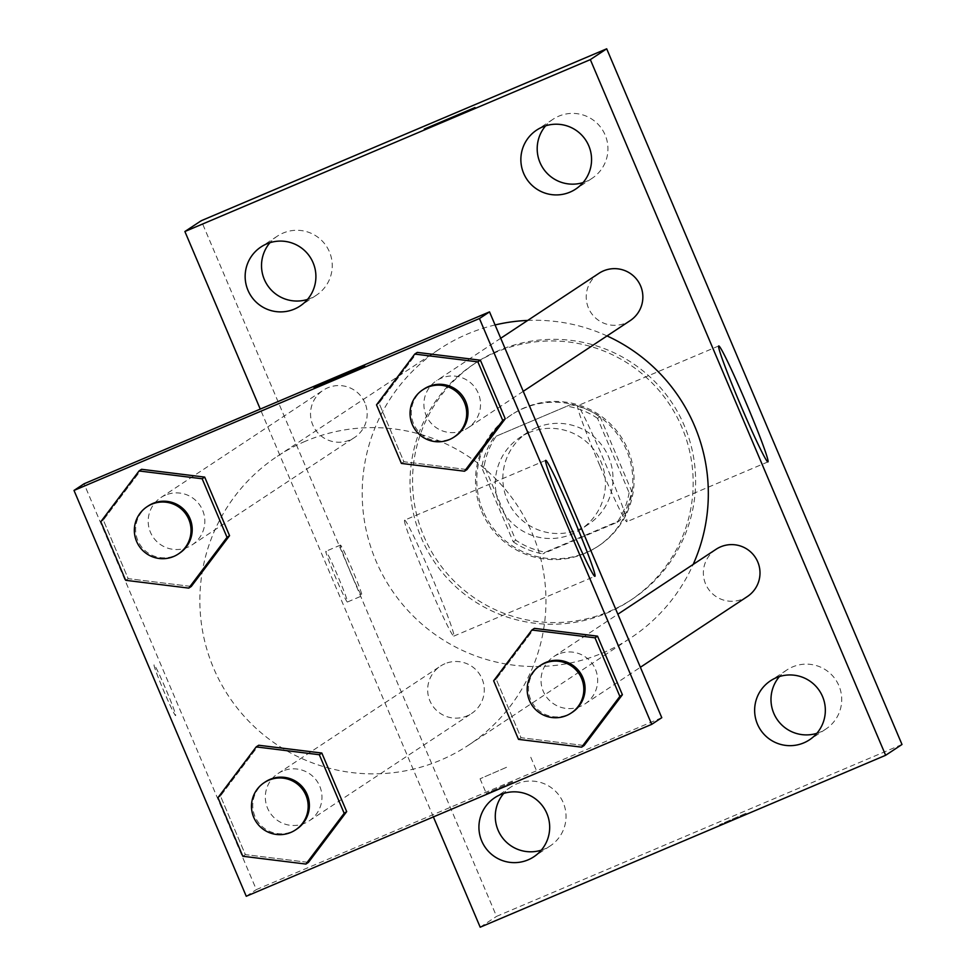 <?xml version="1.0" encoding="UTF-8"?>
<svg xmlns="http://www.w3.org/2000/svg" width="976" height="976" viewBox="0 0 976 976"><rect width="100%" height="100%" fill="white"/><g stroke="black" fill="none" stroke-linecap="round" stroke-linejoin="round"><path stroke-width="0.73" stroke-dasharray="4.88 3.66" d="M528.833 432.697A55.107 55.046 -123.5 0 0 504.446 513.779A55.107 55.046 -123.5 0 0 580.757 529.395A55.107 55.046 -123.5 0 0 528.833 432.697M536.385 427.708A55.107 55.046 -123.5 0 0 511.997 508.789A55.107 55.046 -123.5 0 0 588.308 524.405A55.107 55.046 -123.5 0 0 536.385 427.708M600.057 416.691L631.618 491.05A74.823 74.737 -123.5 0 1 619.675 520.659L545.377 552.16A74.823 74.737 -123.5 0 1 515.779 540.167L484.206 465.808A74.823 74.737 -123.5 0 1 496.162 436.211L570.448 404.711A74.823 74.737 -123.5 0 1 600.057 416.691L597.532 418.35L629.105 492.721L631.618 491.05M515.779 540.167L513.254 541.839L481.693 467.467L484.206 465.808M496.162 436.211L570.448 404.711M493.636 437.87A74.823 74.737 -123.5 0 0 481.693 467.467M513.254 541.839A74.823 74.737 -123.5 0 0 542.851 553.819L545.377 552.16M629.105 492.721A74.823 74.737 -123.5 0 1 617.149 522.319L542.851 553.819M597.532 418.35A74.823 74.737 -123.5 0 0 567.934 406.37M482.998 510.79A78.727 78.641 56.5 0 1 620.992 436.723A78.727 78.641 56.5 0 1 598.813 545.767A78.727 78.641 56.5 0 1 482.998 510.79M481.741 511.619A78.727 78.641 -123.5 0 0 597.556 546.597A78.727 78.641 -123.5 0 0 523.38 408.456A78.727 78.641 -123.5 0 0 481.741 511.619M617.149 522.319L619.675 520.659M498.773 350.494A141.715 141.544 -123.5 0 0 436.065 558.992A141.715 141.544 -123.5 0 0 632.289 599.13A141.715 141.544 -123.5 0 0 498.773 350.494M496.247 352.153A141.715 141.544 -123.5 0 0 433.551 560.663A141.715 141.544 -123.5 0 0 629.776 600.801A141.715 141.544 -123.5 0 0 496.247 352.153M816.936 733.293A35.392 35.356 -123.5 0 0 838.909 685.713A35.392 35.356 -123.5 0 0 779.421 676.563M583.16 182.549A35.392 35.356 -123.5 0 0 605.132 134.969A35.392 35.356 -123.5 0 0 545.645 125.806M307.452 299.437A35.392 35.356 -123.5 0 0 329.437 251.869A35.392 35.356 -123.5 0 0 269.949 242.707M541.229 850.194A35.392 35.356 -123.5 0 0 563.213 802.614A35.392 35.356 -123.5 0 0 503.726 793.451M901.995 744.481L496.552 916.379L201.251 220.71M599.715 465.406A62.976 2.965 -113 0 1 577.658 405.76A62.976 2.965 -113 0 1 604.974 462.587A62.976 2.965 -113 0 1 626.824 521.733A62.976 2.965 -113 0 1 599.715 465.406M480.192 927.2L496.552 916.379M433.381 816.924L260.263 409.09M347.395 602.021A27.56 1.293 -113 0 1 347.383 602.021A27.56 1.293 -113 0 1 335.439 577.158A27.56 1.293 -113 0 1 325.874 551.294A27.56 1.293 -113 0 1 337.781 576.035A27.56 1.293 -113 0 1 347.395 602.021L361.986 595.836A27.56 1.293 -113 0 1 350.03 570.972A27.56 1.293 -113 0 1 340.465 545.096A27.56 1.293 -113 0 1 352.373 569.85A27.56 1.293 -113 0 1 361.986 595.836M474.958 107.567L424.304 129.076M746.018 813.252L719.544 824.732L746.018 813.24M716.055 549.293A28.341 28.304 -123.5 0 0 708.064 588.552A28.341 28.304 -123.5 0 0 747.311 596.58M364.902 402.832A28.341 28.304 -123.5 0 0 323.215 390.241A28.341 28.304 -123.5 0 0 315.224 429.489A28.341 28.304 -123.5 0 0 364.902 402.832M444.897 663.741A28.341 28.304 -123.5 0 0 432.368 705.441A28.341 28.304 -123.5 0 0 471.603 713.468A28.341 28.304 -123.5 0 0 444.897 663.741M598.91 273.341A28.341 28.304 -123.5 0 0 625.616 323.068A28.341 28.304 -123.5 0 0 630.179 320.628M495.076 324.959A173.203 172.996 -123.5 0 0 390.949 588.821A173.203 172.996 -123.5 0 0 693.18 564.421M607.023 335.927A173.203 172.996 -123.5 0 0 527.711 320.421M305.256 441.311A173.203 172.996 -123.5 0 0 228.616 696.156A173.203 172.996 -123.5 0 0 468.456 745.213A173.203 172.996 -123.5 0 0 305.256 441.311M463.283 430.404A28.341 28.304 56.5 0 1 436.577 380.677A28.341 28.304 56.5 0 1 475.824 388.704A28.341 28.304 56.5 0 1 463.283 430.404M282.564 771.077A28.341 28.304 -123.5 0 0 270.023 812.776A28.341 28.304 -123.5 0 0 309.27 820.804A28.341 28.304 -123.5 0 0 282.564 771.077M165.432 495.125A28.341 28.304 -123.5 0 0 152.89 536.824A28.341 28.304 -123.5 0 0 192.138 544.852A28.341 28.304 -123.5 0 0 165.432 495.125M558.272 654.188A28.341 28.304 -123.5 0 0 545.73 695.888A28.341 28.304 -123.5 0 0 584.978 703.916A28.341 28.304 -123.5 0 0 558.272 654.188M661.777 717.689L256.334 889.6L84.07 483.791M246.257 896.261L256.334 889.6M154.086 664.863A27.56 1.293 67 0 0 163.7 690.849A27.56 1.293 67 0 0 175.607 715.603A27.56 1.293 67 0 0 166.054 689.727A27.56 1.293 67 0 0 154.098 664.863A27.56 1.293 67 0 0 154.086 664.863A27.56 1.293 67 0 0 163.724 690.837A27.56 1.293 67 0 0 175.631 715.591A27.56 1.293 67 0 0 166.066 689.715A27.56 1.293 67 0 0 154.123 664.851A27.56 1.293 67 0 0 154.11 664.863L154.123 664.851M584.136 745.505L521.025 737.697L496.162 679.125L534.409 628.349L496.162 679.125L521.025 737.697L584.136 745.505M191.296 586.442L128.185 578.646L103.322 520.074L141.581 469.297L103.322 520.074L128.185 578.646L191.296 586.442M308.44 862.394L245.33 854.598L220.466 796.026L258.713 745.249L220.466 796.026L245.33 854.598L308.44 862.394M467.004 469.554L403.893 461.746L379.03 403.173L417.277 352.397L379.03 403.173L403.893 461.746L467.004 469.554M512.729 781.898L486.268 793.39L512.729 781.898M364.743 366.073L314.004 387.582M506.532 767.295L480.058 778.787L506.532 767.295M404.601 520.171A62.976 2.965 -113 0 1 404.625 520.159A62.976 2.965 -113 0 1 431.941 576.987A62.976 2.965 -113 0 1 453.791 636.132A62.976 2.965 -113 0 1 426.585 579.561A62.976 2.965 -113 0 1 404.601 520.171L545.718 460.343M423.999 388.997A28.341 28.304 -123.5 0 0 416.008 428.257A28.341 28.304 -123.5 0 0 455.255 436.284M401.38 463.417L403.893 461.746M376.516 404.845L379.03 403.173M541.131 664.949A28.341 28.304 -123.5 0 0 533.152 704.208A28.341 28.304 -123.5 0 0 572.387 712.236M518.512 739.369L521.025 737.697M493.649 680.797L496.162 679.125M148.291 505.897A28.341 28.304 -123.5 0 0 140.312 545.145A28.341 28.304 -123.5 0 0 179.547 553.172M125.672 580.305L128.185 578.646M100.809 521.733L103.322 520.074M265.423 781.849A28.341 28.304 -123.5 0 0 257.444 821.097A28.341 28.304 -123.5 0 0 296.692 829.124M242.804 856.257L245.33 854.598M217.941 797.685L220.466 796.026M527.516 432.466L519.964 437.455M588.308 524.405L580.757 529.395M597.556 546.597L598.813 545.767M510.716 415.251L511.973 414.422M629.776 600.801L632.289 599.13M473.47 364.39L475.983 362.718M786.839 669.987L770.479 680.809M825.879 729.048L809.519 739.857M553.063 119.243L536.702 130.064M592.103 178.303L575.742 189.112M277.355 236.143L260.995 246.952M316.407 295.191L300.047 306.013M511.131 786.888L494.771 797.697M550.183 845.936L533.823 856.757M718.751 345.931L577.658 405.76M767.917 461.904L626.824 521.733M340.465 545.096L325.874 551.294M468.456 745.213L630.789 637.889M277.404 456.268L439.737 348.932M500.725 338.269L436.577 380.677M523.246 391.327L467.846 427.964M309.27 820.804L471.603 713.468M278.014 773.529L440.347 666.193M192.138 544.852L354.471 437.516M160.869 497.577L323.215 390.241M584.978 703.916L640.378 667.279M553.709 656.628L617.857 614.221M480.058 778.787L486.268 793.39M530.785 757.254L536.995 771.857M453.791 636.132L594.884 576.316"/><path stroke-width="1.46" d="M779.421 676.563A35.392 35.356 -123.5 0 0 816.936 733.293M545.645 125.806A35.392 35.356 -123.5 0 0 583.16 182.549M269.949 242.707A35.392 35.356 -123.5 0 0 307.452 299.437M503.726 793.451A35.392 35.356 -123.5 0 0 541.229 850.194M260.263 409.09L184.891 231.519L201.251 220.71L606.694 48.8L901.995 744.481L885.635 755.29L480.192 927.2L433.381 816.924M822.548 696.535A35.392 35.356 -123.5 0 0 770.479 680.809A35.392 35.356 -123.5 0 0 760.511 729.828A35.392 35.356 -123.5 0 0 822.548 696.535M588.772 145.79A35.392 35.356 -123.5 0 0 536.702 130.064A35.392 35.356 -123.5 0 0 526.735 179.084A35.392 35.356 -123.5 0 0 588.772 145.79M313.076 262.678A35.392 35.356 -123.5 0 0 260.995 246.952A35.392 35.356 -123.5 0 0 251.027 295.984A35.392 35.356 -123.5 0 0 313.076 262.678M546.853 813.423A35.392 35.356 -123.5 0 0 494.771 797.697A35.392 35.356 -123.5 0 0 484.804 846.729A35.392 35.356 -123.5 0 0 546.853 813.423M184.891 231.519L590.334 59.621L606.694 48.8M590.334 59.621L885.635 755.29M740.821 405.589A62.976 2.965 -113 0 1 718.751 345.931A62.976 2.965 -113 0 1 746.067 402.759A62.976 2.965 -113 0 1 767.917 461.904A62.976 2.965 -113 0 1 740.821 405.589M448.521 119.035L474.983 107.543L448.521 119.035M424.304 129.076L474.958 107.567M640.378 667.279L747.311 596.58A28.341 28.304 -123.5 0 0 720.605 546.853A28.341 28.304 -123.5 0 0 716.055 549.293L617.857 614.221M523.246 391.327L630.179 320.628A28.341 28.304 -123.5 0 0 640.61 285.931A28.341 28.304 -123.5 0 0 598.91 273.341L500.725 338.269M693.18 564.421A173.203 172.996 -123.5 0 0 607.023 335.927M527.711 320.421A173.203 172.996 -123.5 0 0 495.076 324.959M84.07 483.791L489.525 311.881L661.777 717.689L651.712 724.351L246.257 896.261L74.005 490.44L84.07 483.791M531.896 630.02L534.409 628.349L597.532 636.157L622.395 694.729L584.136 745.505L581.623 747.165L518.512 739.369L493.649 680.797L531.896 630.02L595.006 637.816L619.87 696.388L581.623 747.165M139.056 470.957L141.581 469.297L204.692 477.093L229.555 535.665L191.296 586.442L188.783 588.113L125.672 580.305L100.809 521.733L139.056 470.957L202.166 478.765L227.03 537.337L188.783 588.113M74.005 490.44L479.448 318.542L651.712 724.351M256.188 746.908L258.713 745.249L321.824 753.045L346.687 811.617L308.44 862.394L305.915 864.065L242.804 856.257L217.941 797.685L256.188 746.908L319.311 754.716L344.174 813.289L305.915 864.065M414.763 354.068L417.277 352.397L480.387 360.205L505.251 418.777L467.004 469.554L464.491 471.213L401.38 463.417L376.516 404.845L414.763 354.068L477.874 361.864L502.738 420.436L464.491 471.213M479.448 318.542L489.525 311.881M545.694 460.355A62.976 2.965 -113 0 1 545.718 460.343A62.976 2.965 -113 0 1 573.034 517.17A62.976 2.965 -113 0 1 594.884 576.316A62.976 2.965 -113 0 1 567.678 519.732A62.976 2.965 -113 0 1 545.694 460.355M338.269 377.541L364.731 366.049L338.269 377.541M314.04 387.582L364.707 366.073M453.999 437.114L455.255 436.284A28.341 28.304 -123.5 0 0 428.549 386.545A28.341 28.304 -123.5 0 0 423.999 388.997L422.742 389.827A28.341 28.304 -123.5 0 0 414.751 429.086A28.341 28.304 -123.5 0 0 453.999 437.114A28.341 28.304 -123.5 0 0 427.293 387.387A28.341 28.304 -123.5 0 0 422.742 389.827M417.277 352.397L480.387 360.205L505.251 418.777L467.004 469.554M477.874 361.864L480.387 360.205M502.738 420.436L505.251 418.777M571.131 713.066L572.387 712.236A28.341 28.304 -123.5 0 0 545.682 662.509A28.341 28.304 -123.5 0 0 541.131 664.949L539.874 665.778A28.341 28.304 -123.5 0 0 531.883 705.038A28.341 28.304 -123.5 0 0 571.131 713.066A28.341 28.304 -123.5 0 0 544.425 663.338A28.341 28.304 -123.5 0 0 539.874 665.778M534.409 628.349L597.532 636.157L622.395 694.729L584.136 745.505M595.006 637.816L597.532 636.157M619.87 696.388L622.395 694.729M178.291 554.014L179.547 553.172A28.341 28.304 -123.5 0 0 152.854 503.445A28.341 28.304 -123.5 0 0 148.291 505.897L147.034 506.727A28.341 28.304 -123.5 0 0 139.043 545.974A28.341 28.304 -123.5 0 0 178.291 554.014A28.341 28.304 -123.5 0 0 151.585 504.275A28.341 28.304 -123.5 0 0 147.034 506.727M141.581 469.297L204.692 477.093L229.555 535.665L191.296 586.442M202.166 478.765L204.692 477.093M227.03 537.337L229.555 535.665M295.435 829.966L296.692 829.124A28.341 28.304 -123.5 0 0 269.986 779.397A28.341 28.304 -123.5 0 0 265.423 781.849L264.167 782.679A28.341 28.304 -123.5 0 0 256.188 821.926A28.341 28.304 -123.5 0 0 295.435 829.966A28.341 28.304 -123.5 0 0 268.729 780.227A28.341 28.304 -123.5 0 0 264.167 782.679M258.713 745.249L321.824 753.045L346.687 811.617L308.44 862.394M319.311 754.716L321.824 753.045M344.174 813.289L346.687 811.617"/></g></svg>
